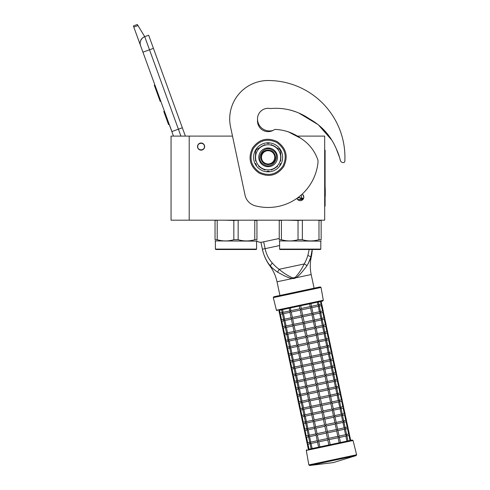 <?xml version="1.0" encoding="UTF-8"?>
<svg xmlns="http://www.w3.org/2000/svg" width="490" height="490" viewBox="0 0 490 490"><rect width="100%" height="100%" fill="white"/><g stroke="black" fill="none" stroke-linecap="round" stroke-linejoin="round"><path stroke-width="0.73" d="M189.207 136.104L171.053 136.104L171.053 220.182L189.207 220.182L189.207 136.104L232.499 136.104L230.545 126.91L245.055 195.167A13.965 13.965 0 0 0 255.088 205.745A50.139 50.139 0 0 0 318.01 162.288A6.983 6.983 0 0 0 317.569 159.079C314.347 150.418 308.872 143.582 301.142 138.566C293.345 132.913 284.745 129.868 275.349 129.427L275.349 129.427A2.793 2.793 0 0 0 273.953 129.881A10.615 10.615 0 0 1 257.501 121.018L257.501 118.923A12.011 12.011 0 0 0 273.114 130.383M189.207 220.182L324.68 220.182L324.68 136.104L296.707 136.104M302.165 194.138A3.559 3.559 0 0 1 300.235 200.698A3.559 3.559 0 0 1 296.903 198.383L297.749 199.681M201.078 143.013A3.559 3.559 0 0 0 197.519 146.577A3.559 3.559 0 0 0 201.078 150.136A3.559 3.559 0 0 0 204.636 146.577A3.559 3.559 0 0 0 201.078 143.013M299.807 200.667L300.646 200.673M303.518 198.517L303.8 197.133M303.794 196.974L302.734 194.591M180.914 136.104L178.403 129.195L171.837 131.583L173.485 136.104L140.55 45.619A6.983 6.983 0 0 1 144.728 36.67L148.66 35.237L185.373 136.104M133.807 27.085L133.384 25.933L137.322 24.5L137.972 25.572L133.807 27.085L140.55 45.619L140.146 43.684M169.516 124.993L171.904 131.559M140.14 42.869L140.538 40.891M140.581 40.768L142.014 38.459M142.063 38.41L143.57 37.215M137.972 25.572L144.728 36.67L148.66 35.237M154.883 84.99L154.289 85.205L155.845 89.48L156.439 89.26M159.324 97.198L158.736 97.412L155.845 89.48M160.769 101.16L160.175 101.375L158.736 97.412M155.036 85.407L154.442 85.621M164.438 111.236L163.782 111.475L168.554 124.601L169.215 124.362M204.428 146.577C204.636 142.253 197.519 142.253 197.727 146.577C197.519 150.902 204.636 150.902 204.428 146.577M256.595 249.092L256.172 249.508L215.814 249.508L215.392 249.092L256.595 249.092L256.595 241.129L215.043 240.927M254.782 220.457L256.944 220.457L256.944 239.714C256.944 241.331 256.944 241.331 256.944 239.714C256.944 241.331 256.944 241.331 256.944 239.714L254.782 239.714L254.782 220.457L254.181 220.182M215.043 220.182L215.043 239.714C215.043 241.331 215.043 241.331 215.043 239.714C215.043 241.331 215.043 241.331 215.043 239.714L217.205 239.714C222.748 241.331 228.291 241.331 233.834 239.714L238.152 239.714C243.695 241.331 249.239 241.331 254.782 239.714M233.834 239.714L233.834 220.457L238.753 220.182M238.152 239.714L238.152 220.457M233.834 220.457L224.445 220.182M217.805 220.182L215.043 220.457M217.205 239.714L217.205 220.457M225.461 220.182L235.996 220.182M300.192 198.811L303.377 198.811L300.192 198.811M303.616 198.26L299.029 197.684L299.029 196.809M297.203 198.168L299.029 197.684M301.362 197.684L301.362 194.861M320.797 249.092L320.374 249.508L280.017 249.508L279.594 249.092L320.797 249.092L320.797 241.129L279.245 240.927M318.984 220.457L321.146 220.457L321.146 239.714C321.146 241.331 321.146 241.331 321.146 239.714C321.146 241.331 321.146 241.331 321.146 239.714L318.984 239.714L318.984 220.457L318.384 220.182M279.245 220.182L279.245 239.714C279.245 241.331 279.245 241.331 279.245 239.714C279.245 241.331 279.245 241.331 279.245 239.714L281.407 239.714C286.95 241.331 292.493 241.331 298.036 239.714L302.355 239.714C307.898 241.331 313.441 241.331 318.984 239.714M298.036 239.714L298.036 220.457L302.955 220.182M302.355 239.714L302.355 220.457M298.036 220.457L287.207 220.182M282.007 220.182L279.245 220.457M281.407 239.714L281.407 220.457M300.94 200.624L299.537 200.624M288.647 220.182L300.192 220.182M336.275 148.782L339.527 157.333L336.281 148.801M331.075 139.007L325.868 132.067M325.201 131.308L322.2 128.19M307.708 117.968L306.183 117.128M299.598 113.588L301.662 114.648L299.58 113.582M339.527 157.333L340.403 160.518A2.793 2.793 0 0 0 342.902 162.558L343.337 162.588A1.397 1.397 0 0 0 344.831 161.271A76.814 76.814 0 0 0 268.116 80.519A38.41 38.41 0 0 0 230.545 126.91M303.849 115.836L310.789 119.64M320.123 126.279L330.983 138.86M270.456 108.572A10.615 10.615 0 0 0 257.501 118.923A10.615 10.615 0 0 1 270.027 108.486A2.793 2.793 0 0 0 270.915 108.504C284.855 107.408 297.767 110.912 309.662 119.015C321.93 125.924 330.836 135.932 336.379 149.04A56.136 56.136 0 0 1 339.417 156.923M256.754 241.037A6.983 6.983 0 0 0 262.175 242.121L279.245 238.495M274.749 157.333A6.633 6.633 0 0 0 268.116 150.7A6.633 6.633 0 0 0 261.482 157.333A6.633 6.633 0 0 0 268.116 163.966A6.633 6.633 0 0 0 274.749 157.333M268.116 164.665C263.663 164.23 261.219 161.786 260.784 157.333C261.219 152.88 263.663 150.436 268.116 150.001C272.569 150.436 275.013 152.88 275.447 157.333C275.013 161.786 272.569 164.23 268.116 164.665M279.594 245.557L262.401 249.214L260.925 242.268L262.401 249.214A43.255 43.255 0 0 0 269.88 265.874L270.327 265.77C271.515 267.418 273.91 269.537 277.512 272.14L284.28 275.729C285.94 276.648 290.931 278.589 292.254 278.565L294.178 278.498L295.966 277.775C299.604 275.668 305.564 267.687 306.82 265.911C309.055 262.064 310.378 259.155 310.795 257.177L312.173 249.508M269.665 264.998L269.194 264.422M263.026 251.768L262.432 249.373M262.401 249.214C263.222 253.93 266.701 262.242 270.333 265.776L272.262 262.946C274.663 265.66 276.96 267.773 279.147 269.292L277.512 272.14M292.401 277.799L294.037 277.83L295.525 277.132C299.261 272.85 302.146 268.459 304.174 263.969L279.147 269.292C282.816 272.562 287.238 275.398 292.401 277.799L292.254 278.565L277.034 281.799A41.338 41.338 0 0 0 269.88 265.874M321.048 287.459L273.285 297.614L276.427 310.219L323.302 300.26L321.048 287.459L320.215 286.895L314.09 288.2L311.187 274.535A41.338 41.338 0 0 1 311.242 257.085A43.255 43.255 0 0 0 312.216 249.508M310.678 257.507L308.088 263.877M309.172 249.508L307.879 255.382C306.789 258.83 305.552 261.697 304.174 263.969A2.781 1.495 30.5 0 1 306.82 265.911M263.663 241.803L265.115 248.632C266.321 254.286 268.704 259.057 272.262 262.946M346.259 434.569L346.553 435.935L346.657 435.194L346.553 435.935L346.657 435.194L345.854 436.082L339.392 437.454M350.019 440.479L348.941 435.426L346.889 435.861M346.602 434.495L348.666 434.054L349.493 434.593L348.954 435.42M328.857 438.268L327.694 432.799L326.867 432.266L327.4 431.433L336.367 429.528L337.916 430.526L339.123 436.186L338.112 437.723L339.184 442.782L330.217 444.687L329.145 439.634L328.318 439.095L328.857 438.268L337.824 436.357L339.368 437.356L340.464 442.507L346.932 441.135L345.854 436.082M310.372 443.622L310.176 443.187M309.962 443.346L311.107 448.748L308.363 449.33L307.23 443.811M310.035 443.695L307.971 444.13L307.144 443.597L307.971 444.13L307.144 443.597L307.677 442.764L307.144 443.597L305.778 436.982M330.217 444.687L328.851 444.975L327.779 439.922L318.812 441.827L317.728 441.343L317.514 442.005L318.61 447.156L312.142 448.528L311.064 443.475L309.98 442.991L310.084 442.256L309.98 442.991L310.084 442.256L309.98 442.991L310.764 442.109L317.244 440.737M327.491 438.556L326.328 433.093L317.361 434.998L316.277 434.514L316.062 435.175L317.263 440.829L317.728 441.343L318.518 440.461L327.491 438.556L328.318 439.095L327.779 439.922M344.807 427.733L345.095 429.099L345.205 428.364L345.095 429.099L345.205 428.364L344.415 429.246L337.941 430.624M348.653 434.06L347.49 428.591L345.438 429.032M350.711 440.332L349.327 434.275M345.15 427.666L347.214 427.225L348.041 427.764L347.502 428.591M339.098 436.088L345.579 434.71L344.403 429.246M345.579 434.71L346.657 435.194M308.921 436.792L308.718 436.351M337.818 436.357L336.661 430.894L327.694 432.799M327.4 431.433L326.242 425.969L325.415 425.43L325.948 424.603L334.915 422.699L336.465 423.697L337.671 429.356L336.667 430.894M308.584 436.866L306.532 437.301L305.693 436.762L306.519 437.301L305.693 436.762L306.226 435.935L305.693 436.762L304.327 430.147M326.034 431.727L324.876 426.263L315.909 428.168L314.825 427.684L314.611 428.34L315.811 433.999L316.277 434.514L317.067 433.632L326.034 431.727L326.867 432.266L326.328 433.093M316.081 435.267L309.613 436.645L308.529 436.161L308.633 435.426L308.529 436.161L308.633 435.426L308.529 436.161L309.312 435.279L315.793 433.901M343.355 420.904L343.643 422.27L343.753 421.535L343.643 422.27L343.753 421.535L342.963 422.417L336.489 423.795M343.698 420.83L345.762 420.396L346.589 420.935L346.05 421.761L343.986 422.196M347.202 427.225L346.038 421.761M349.493 434.593L347.876 427.445M337.647 429.258L344.115 427.88L345.205 428.364M344.115 427.88L342.951 422.417M307.469 429.963L307.267 429.522M336.367 429.528L335.209 424.064L326.242 425.969M325.948 424.603L324.79 419.14L323.964 418.601L324.496 417.774L333.463 415.869L335.013 416.868L336.22 422.521L335.215 424.064M307.132 430.03L305.068 430.471L304.241 429.932L305.068 430.471L304.241 429.932L304.774 429.105L304.241 429.932L302.875 423.317M324.582 424.897L323.425 419.428L314.457 421.339L313.373 420.855L313.159 421.51L314.36 427.17L314.825 427.684L315.615 426.802L324.582 424.897L325.415 425.43L324.876 426.263M314.629 428.438L308.161 429.816L307.077 429.332L307.181 428.597L307.077 429.332L307.181 428.597L307.077 429.332L307.861 428.45L314.341 427.072M341.904 414.075L342.192 415.44L342.302 414.705L342.192 415.44L342.302 414.705L341.512 415.587L335.038 416.966M345.75 420.396L344.586 414.932L342.535 415.367M348.041 427.764L346.424 420.616M342.247 414.001L344.305 413.566L345.138 414.099L344.599 414.932M336.195 422.429L342.675 421.051L341.499 415.587M342.675 421.051L343.753 421.535M306.017 423.127L305.815 422.692M334.915 422.699L333.757 417.235L324.79 419.14M324.496 417.774L323.339 412.31L322.512 411.772L323.045 410.945L332.012 409.04L333.561 410.038L334.768 415.692L333.764 417.235M305.674 423.201L303.629 423.636L302.789 423.103L303.616 423.642L302.789 423.103L303.322 422.276L302.789 423.103L301.424 416.488M323.13 418.062L321.973 412.598L313 414.509L311.922 414.019L311.707 414.681L312.908 420.34L313.373 420.855L314.163 419.973L323.13 418.062L323.964 418.601L323.425 419.428M313.177 421.608L306.709 422.98L305.625 422.502L305.729 421.761L305.625 422.502L305.729 421.761L305.625 422.502L306.421 421.614L312.889 420.242M340.452 407.245L340.74 408.611L340.844 407.876L340.74 408.611L340.844 407.876L340.06 408.758L333.586 410.13M340.795 407.172L342.853 406.731L343.686 407.27L343.135 408.103L341.083 408.538M344.299 413.566L343.135 408.103M346.589 420.935L344.972 413.787M334.744 415.594L341.218 414.221L340.048 408.758M341.218 414.221L342.302 414.705M304.566 416.298L304.364 415.863M333.463 415.869L332.306 410.406L323.339 412.31M323.045 410.945L321.887 405.481L321.06 404.942L321.593 404.115L330.566 402.204L332.11 403.203L333.316 408.862L332.306 410.406M304.223 416.371L302.177 416.806L301.338 416.273L302.165 416.812L301.338 416.273L301.871 415.447L301.338 416.273L299.972 409.658M321.679 411.233L320.521 405.769L311.554 407.674L310.47 407.19L310.256 407.852L311.456 413.511L311.922 414.019L312.712 413.144L321.679 411.233L322.512 411.772L321.973 412.598M311.726 414.779L305.252 416.157L304.174 415.667L304.278 414.932L304.174 415.667L304.278 414.932L304.174 415.667L304.958 414.791L311.438 413.413M339 400.416L339.288 401.782L339.392 401.047L339.288 401.782L339.392 401.047L338.596 401.929L332.134 403.301M342.847 406.737L341.683 401.273L339.631 401.708M345.138 414.099L343.521 406.957M339.343 400.342L341.401 399.901L342.234 400.44L341.695 401.267M333.292 408.764L339.766 407.392L338.596 401.929M339.766 407.392L340.844 407.876M303.114 409.469L302.912 409.034M332.012 409.04L330.854 403.576L321.887 405.481M320.142 397.28L329.109 395.375L330.193 395.859L330.658 396.373L331.859 402.033L330.854 403.57M302.771 409.542L300.713 409.977L299.88 409.444L300.713 409.977L299.88 409.444L300.419 408.617L299.88 409.444L298.514 402.829M320.227 404.403L319.07 398.94L310.103 400.845L309.019 400.361L308.804 401.022L310.005 406.676L310.47 407.19L311.26 406.308L320.227 404.403L321.06 404.942L320.521 405.769M310.274 407.95L303.806 409.322L302.722 408.838L302.826 408.103L302.722 408.838L302.826 408.103L302.722 408.838L303.506 407.956L309.986 406.584M337.549 393.586L337.837 394.946L337.941 394.211L337.837 394.946L337.941 394.211L337.145 395.099L330.677 396.471M341.395 399.907L340.232 394.438L338.18 394.879M343.686 407.27L342.069 400.122M337.892 393.513L339.95 393.072L340.783 393.611L340.244 394.438M331.84 401.935L338.314 400.557L339.392 401.047M338.308 400.563L337.145 395.099M301.662 402.639L301.46 402.198M330.56 402.21L329.396 396.741L320.435 398.652L319.603 398.113L319.07 398.94M318.776 397.574L317.618 392.11L308.651 394.015L307.567 393.531L307.353 394.193L308.553 399.846L309.019 400.361L309.809 399.479L318.776 397.574L319.603 398.113L320.142 397.286L318.984 391.816L318.151 391.283L318.69 390.45L327.657 388.546L329.207 389.544L330.407 395.203L329.402 396.741M301.319 402.713L299.274 403.148L298.428 402.615L299.261 403.148L298.428 402.615L298.967 401.782L298.428 402.615L297.062 395.994M321.593 404.115L320.435 398.646M308.822 401.114L302.355 402.492L301.27 402.008L301.375 401.273L301.27 402.008L301.375 401.273L301.27 402.008L302.054 401.126L308.529 399.748M336.097 386.751L336.385 388.117L336.489 387.382L336.385 388.117L336.489 387.382L335.705 388.264L329.225 389.642M336.44 386.677L338.498 386.243L339.331 386.782L338.792 387.608L336.728 388.043M339.938 393.072L338.78 387.608M342.234 400.44L340.617 393.292M330.389 395.105L336.863 393.727L337.941 394.211M336.857 393.733L335.693 388.264M300.211 395.81L300.009 395.369M318.69 390.45L317.532 384.987L316.699 384.448L317.238 383.621L326.205 381.716L327.755 382.715L328.955 388.368L327.951 389.911L318.984 391.816M329.109 395.375L327.945 389.911M299.868 395.883L297.81 396.318L296.977 395.779L297.81 396.318L296.977 395.779L297.516 394.952L296.977 395.779L295.611 389.164M317.324 390.744L316.166 385.281L307.199 387.186L306.115 386.702L305.895 387.357L307.101 393.017L307.567 393.531L308.357 392.649L317.324 390.744L318.151 391.283L317.618 392.11M307.371 394.285L300.903 395.663L299.819 395.179L299.923 394.444L299.819 395.179L299.923 394.444L299.819 395.179L300.603 394.297L307.077 392.919M334.646 379.922L334.933 381.287L335.038 380.552L334.933 381.287L335.038 380.552L334.254 381.434L327.773 382.812M338.486 386.243L337.328 380.779L335.276 381.214M340.783 393.611L339.166 386.463M334.988 379.848L337.046 379.413L337.873 379.952L337.341 380.779M328.937 388.276L335.411 386.898L334.241 381.434M335.411 386.898L336.489 387.382M298.759 388.98L298.557 388.539M327.657 388.546L326.493 383.082L317.532 384.987M317.238 383.621L316.081 378.158L315.248 377.619L315.787 376.792L324.754 374.887L326.303 375.885L327.504 381.538L326.499 383.082M298.416 389.048L296.364 389.489L295.525 388.95L296.358 389.489L295.525 388.95L296.064 388.123L295.525 388.95L294.159 382.335M315.872 383.915L314.715 378.445L305.742 380.356L304.664 379.873L304.443 380.528L305.65 386.187L306.115 386.702L306.905 385.82L315.872 383.915L316.699 384.448L316.166 385.281M305.919 387.455L299.445 388.833L298.367 388.349L298.471 387.615L298.367 388.349L298.471 387.615L298.367 388.349L299.163 387.461L305.625 386.089M333.194 373.092L333.482 374.458L333.586 373.723L333.482 374.458L333.586 373.723L332.802 374.605L326.322 375.977M333.537 373.019L335.595 372.584L336.422 373.117L335.889 373.95L333.825 374.385M337.034 379.413L335.877 373.95M339.331 386.782L337.714 379.634M327.485 381.447L333.96 380.069L332.79 374.605M333.96 380.069L335.038 380.552M297.308 382.145L297.105 381.71M326.205 381.716L325.041 376.253L316.081 378.158M315.787 376.792L314.629 371.328L313.796 370.789L314.335 369.962L323.308 368.051L324.852 369.05L326.052 374.709L325.048 376.253M296.964 382.218L294.913 382.653L294.074 382.12L294.907 382.659L294.074 382.12L294.613 381.293L294.074 382.12L292.708 375.505M314.421 377.079L313.263 371.616L304.296 373.521L303.212 373.037L302.992 373.699L304.198 379.358L304.664 379.873L305.448 378.99L314.421 377.079L315.248 377.619L314.715 378.445M304.468 380.626L297.987 382.004L296.909 381.52L297.02 380.779L296.909 381.52L297.02 380.779L296.909 381.52L297.7 380.638L304.174 379.26M331.742 366.263L332.03 367.629L332.134 366.894L332.03 367.629L332.134 366.894L331.338 367.776L324.87 369.148M332.079 366.189L334.143 365.748L334.97 366.287L334.425 367.12L332.373 367.555M335.583 372.584L334.425 367.12M337.873 379.952L336.263 372.804M326.034 374.611L332.508 373.239L331.338 367.776M332.508 373.239L333.586 373.723M295.856 375.316L295.66 374.881M324.754 374.887L323.59 369.423L314.629 371.328M314.335 369.962L313.171 364.499L312.344 363.96L312.883 363.133L321.85 361.222L323.4 362.22L324.601 367.88L323.596 369.417M295.513 375.389L293.461 375.824L292.622 375.291L293.449 375.83L292.622 375.291L293.161 374.464L292.622 375.291L291.256 368.676M312.969 370.25L311.805 364.787L302.845 366.692L301.76 366.208L301.54 366.869L302.747 372.523L303.212 373.037L304.002 372.155L312.969 370.25L313.796 370.789L313.263 371.616M303.016 373.797L296.548 375.168L295.458 374.685L295.568 373.95L295.458 374.685L295.568 373.95L295.458 374.685L296.248 373.803L302.722 372.431M330.291 359.433L330.579 360.799L330.683 360.058L330.579 360.799L330.683 360.058L329.886 360.946L323.418 362.318M330.627 359.36L332.692 358.919L333.519 359.458L332.973 360.291L330.921 360.726M334.131 365.754L332.973 360.291M336.422 373.117L334.811 365.969M324.582 367.782L331.056 366.404L329.886 360.946M331.056 366.404L332.134 366.894M294.404 368.486L294.202 368.045M323.302 368.057L322.138 362.588L313.177 364.499M312.883 363.133L311.72 357.663L310.893 357.13L311.432 356.297L320.399 354.393L321.948 355.391L323.149 361.05L322.144 362.588M294.061 368.56L292.009 368.995L291.17 368.462L291.997 368.995L291.17 368.462L291.709 367.629L291.17 368.462L289.804 361.841M311.518 363.421L310.354 357.957L301.393 359.862L300.309 359.378L300.088 360.04L301.295 365.693L301.76 366.208L302.544 365.326L311.518 363.421L312.344 363.96L311.805 364.787M301.564 366.967L295.096 368.339L294.006 367.855L294.116 367.12L294.006 367.855L294.116 367.12L294.006 367.855L294.796 366.973L301.27 365.601M328.839 352.598L329.127 353.964L329.231 353.229L329.127 353.964L329.231 353.229L328.447 354.111L321.967 355.489M329.176 352.531L331.24 352.09L332.067 352.629L331.534 353.455L329.47 353.896M332.679 358.925L331.522 353.455M334.97 366.287L333.359 359.139M323.13 360.952L329.605 359.574L330.683 360.058M329.599 359.58L328.435 354.111M292.953 361.657L292.75 361.216M311.432 356.297L310.268 350.834L309.441 350.295L309.98 349.468L318.947 347.563L320.497 348.562L321.697 354.221L320.693 355.758L311.72 357.663M321.85 361.222L320.687 355.758M292.61 361.73L290.546 362.165L289.719 361.626L290.546 362.165L289.719 361.626L290.258 360.799L289.719 361.626L288.353 355.011M310.066 356.591L308.902 351.128L299.941 353.033L298.857 352.549L298.637 353.204L299.843 358.864L300.309 359.378L301.093 358.496L310.066 356.591L310.893 357.13L310.354 357.957M300.113 360.132L293.645 361.51L292.555 361.026L292.659 360.291L292.555 361.026L292.659 360.291L292.555 361.026L293.345 360.144L299.819 358.766M327.387 345.769L327.675 347.134L327.779 346.399L327.675 347.134L327.779 346.399L326.989 347.281L320.515 348.66M331.228 352.09L330.07 346.626L328.018 347.061M333.519 359.458L331.908 352.31M327.724 345.695L329.788 345.26L330.615 345.799L330.076 346.626M321.679 354.123L328.153 352.745L326.983 347.281M328.153 352.745L329.231 353.229M291.501 354.827L291.299 354.386M320.399 354.393L319.235 348.929L310.268 350.834M309.98 349.468L308.816 344.005L307.99 343.466L308.529 342.639L317.496 340.734L319.045 341.732L320.246 347.385L319.241 348.929M291.158 354.895L289.106 355.336L288.267 354.797L289.094 355.336L288.267 354.797L288.806 353.97L288.267 354.797L286.901 348.182M308.614 349.762L307.451 344.292L298.49 346.203L297.406 345.72L297.185 346.375L298.392 352.034L298.857 352.549L299.641 351.667L308.614 349.762L309.441 350.295L308.902 351.128M298.661 353.302L292.193 354.68L291.103 354.197L291.207 353.462L291.103 354.197L291.207 353.462L291.103 354.197L291.893 353.315L298.367 351.936M325.936 338.939L326.224 340.305L326.328 339.57L326.224 340.305L326.328 339.57L325.538 340.452L319.063 341.824M326.273 338.866L328.337 338.431L329.164 338.964L328.625 339.797L326.567 340.232M329.776 345.26L328.619 339.797M332.067 352.629L330.456 345.481M320.227 347.294L326.689 345.916L327.779 346.399M326.689 345.916L325.532 340.452M290.049 347.992L289.853 347.557M318.947 347.563L317.783 342.1L308.816 344.005M308.529 342.639L307.365 337.175L306.538 336.636L307.077 335.809L316.044 333.904L317.594 334.903L318.794 340.556L317.79 342.1M289.706 348.065L287.642 348.506L286.815 347.967L287.642 348.506L286.815 347.967L287.354 347.141L286.815 347.967L285.45 341.352M307.163 342.927L305.999 337.463L297.032 339.374L295.954 338.884L295.733 339.546L296.94 345.205L297.406 345.72L298.19 344.838L307.163 342.927L307.99 343.466L307.451 344.292M297.21 346.473L290.729 347.851L289.651 347.367L289.755 346.626L289.651 347.367L289.755 346.626L289.651 347.367L290.441 346.485L296.916 345.107M324.484 332.11L324.772 333.476L324.876 332.741L324.772 333.476L324.876 332.741L324.086 333.623L317.612 334.995M328.325 338.431L327.167 332.967L325.115 333.402M330.615 345.799L329.004 338.651M324.821 332.036L326.885 331.595L327.712 332.134L327.173 332.961M318.776 340.458L325.25 339.086L324.08 333.623M325.25 339.086L326.328 339.57M288.598 341.163L288.396 340.728M307.077 335.809L305.913 330.346L305.086 329.807L305.625 328.98L314.598 327.069L316.142 328.067L317.342 333.727L316.332 335.27L307.365 337.175M317.496 340.734L316.332 335.27M288.255 341.236L286.203 341.671L285.364 341.138L286.191 341.677L285.364 341.138L285.903 340.311L285.364 341.138L283.998 334.523M305.711 336.097L304.547 330.634L295.586 332.538L294.502 332.055L294.282 332.716L295.482 338.376L295.954 338.884L296.744 338.002L305.711 336.097L306.538 336.636L305.999 337.463M295.758 339.644L289.29 341.016L288.2 340.532L288.304 339.797L288.2 340.532L288.304 339.797L288.2 340.532L288.996 339.65L295.464 338.278M323.026 325.28L323.32 326.646L323.425 325.905L323.32 326.646L323.425 325.905L322.628 326.793L316.16 328.165M323.369 325.207L325.434 324.766L326.26 325.305L325.709 326.138L323.663 326.573M326.873 331.601L325.709 326.138M329.164 338.964L327.553 331.816M317.324 333.629L323.798 332.257L322.628 326.793M323.798 332.257L324.876 332.741M287.146 334.333L286.944 333.898M305.625 328.98L304.462 323.51L303.635 322.977L304.174 322.144L313.141 320.24L314.69 321.238L315.891 326.897L314.88 328.441L305.913 330.346M316.044 333.904L314.88 328.441M286.803 334.407L284.751 334.841L283.912 334.309L284.739 334.841L283.912 334.309L284.451 333.476L283.912 334.309L282.546 327.694M304.259 329.268L303.096 323.804L294.129 325.709L293.051 325.225L292.83 325.887L294.031 331.54L294.502 332.055L295.286 331.173L304.259 329.268L305.086 329.807L304.547 330.634M294.306 332.814L287.838 334.186L286.748 333.702L286.852 332.967L286.748 333.702L286.852 332.967L286.748 333.702L287.538 332.82L294.012 331.448M321.575 318.445L321.869 319.811L321.973 319.076L321.869 319.811L321.973 319.076L321.177 319.964L314.709 321.336M325.421 324.772L324.257 319.302L322.212 319.743M327.712 332.134L326.101 324.986M321.918 318.377L323.982 317.937L324.809 318.476L324.27 319.302M315.872 326.799L322.346 325.421L323.425 325.905M322.334 325.427L321.177 319.964M285.695 327.504L285.492 327.069M304.174 322.144L303.01 316.681L302.183 316.142L302.722 315.315L311.689 313.41L313.239 314.409L314.439 320.068L313.435 321.605L304.462 323.51M314.592 327.075L313.429 321.605M285.352 327.577L283.287 328.012L282.461 327.473L283.287 328.012L282.461 327.473L283 326.646L282.461 327.473L281.095 320.858M302.808 322.438L301.644 316.975L292.677 318.88L291.593 318.396L291.379 319.057L292.579 324.711L293.051 325.225L293.835 324.343L302.808 322.438L303.635 322.977L303.096 323.804M292.849 325.979L286.387 327.357L285.296 326.873L285.401 326.138L285.296 326.873L285.401 326.138L285.296 326.873L286.087 325.991L292.561 324.613M284.243 320.674L284.041 320.233M320.123 311.615L320.417 312.981M323.97 317.937L322.806 312.473L320.76 312.908M326.26 325.305L324.649 318.157M320.466 311.542L322.53 311.107L323.357 311.646L322.818 312.473M314.421 319.97L320.895 318.592L319.725 313.128L313.257 314.507M320.895 318.592L321.973 319.076M312.969 313.141L319.431 311.763L320.521 312.246L319.731 313.128M313.141 320.24L311.977 314.776L303.01 316.681M302.722 315.315L301.558 309.852L300.731 309.312L301.27 308.486L310.237 306.581L311.787 307.579L312.988 313.233L311.983 314.776M283.9 320.748L281.848 321.183L281.009 320.644L281.836 321.183L281.009 320.644L281.548 319.817L281.009 320.644L279.643 314.029M301.356 315.609L300.192 310.139L291.225 312.05L290.141 311.567L289.927 312.222L291.127 317.881L291.593 318.396L292.383 317.514L301.356 315.609L302.183 316.142L301.644 316.975M291.397 319.149L284.935 320.527L283.845 320.043L283.949 319.309L283.845 320.043L283.949 319.309L283.845 320.043L284.635 319.162L291.109 317.783M282.448 313.912L280.384 314.353L279.557 313.814L280.384 314.353L279.557 313.814L280.096 312.988L279.557 313.814L278.828 310.403L279.514 310.256L280.108 312.988L282.154 312.546M282.791 313.839L282.589 313.404M318.671 304.786L318.966 306.152L319.07 305.417L318.966 306.152L319.07 305.417L318.28 306.299L311.805 307.677M319.015 304.713L321.079 304.278L321.906 304.811L321.366 305.644L319.309 306.079M322.518 311.107L321.354 305.644M324.809 318.476L323.198 311.328M319.431 311.763L318.273 306.299M311.689 313.41L310.525 307.947L301.558 309.852M310.936 303.573L311.536 306.403L310.531 307.947M323.302 300.26L322.763 301.062L299.323 306.042L299.905 308.78L300.731 309.312L300.192 310.139M289.945 312.32L283.471 313.698L282.393 313.214L283.189 312.326L289.657 310.954M282.497 312.479L282.393 313.214L282.497 312.479M283.189 312.326L282.608 309.594L281.579 309.815L282.228 312.896M321.066 304.278L320.485 301.546L321.183 301.399L321.74 304.498M311.518 306.311L317.992 304.933L317.398 302.201M317.992 304.933L319.07 305.417M310.237 306.581L309.656 303.849M301.27 308.486L300.689 305.754M290.356 307.953L290.938 310.685L290.141 311.567L289.076 308.222L282.608 309.594M320.215 286.895L273.812 296.762L273.285 297.614M300.003 305.901L278.828 310.403M290.938 310.685L299.905 308.774M291.225 312.05L292.389 317.514M284.635 319.162L283.483 313.692M281.548 319.817L280.396 314.353M281.56 319.817L283.606 319.382M284.935 320.527L286.093 325.991M292.677 318.88L293.841 324.343M285.064 326.211L283.012 326.646L281.848 321.183M286.387 327.357L287.544 332.82M294.129 325.709L295.292 331.173M284.451 333.476L283.3 328.012M284.463 333.476L286.515 333.041M295.586 332.538L296.744 338.002M288.996 339.65L287.838 334.186M287.967 339.87L285.915 340.305L284.751 334.841M289.29 341.016L290.454 346.479M298.19 344.838L297.038 339.368M289.418 346.7L287.367 347.134L286.203 341.671M291.905 353.315L290.742 347.845M299.641 351.667L298.49 346.203M288.806 353.97L287.654 348.5M288.818 353.97L290.87 353.529M292.193 354.68L293.357 360.144M299.941 353.033L301.099 358.496M292.322 360.364L290.27 360.799L289.106 355.336M293.645 361.51L294.809 366.973M301.393 359.862L302.55 365.326M291.709 367.629L290.558 362.165M291.721 367.629L293.773 367.194M302.845 366.692L304.002 372.155M296.26 373.803L295.096 368.339M295.225 374.023L293.173 374.458L292.009 368.995M296.548 375.168L297.712 380.632M304.296 373.521L305.454 378.984M296.677 380.853L294.625 381.287L293.461 375.824M299.163 387.461L298 381.998M306.905 385.82L305.748 380.35M296.064 388.123L294.913 382.653M296.076 388.123L298.128 387.682M307.199 387.186L308.357 392.649M300.603 394.297L299.451 388.827M299.58 394.517L297.528 394.952L296.364 389.489M300.903 395.663L302.067 401.126M308.651 394.015L309.815 399.479M298.967 401.782L297.816 396.318M298.98 401.782L301.032 401.347M302.355 402.492L303.518 407.956M310.103 400.845L311.266 406.308M300.419 408.617L299.274 403.148M300.431 408.611L302.483 408.176M303.806 409.322L304.97 414.785M311.554 407.674L312.718 413.137M301.871 415.447L300.725 409.977M301.883 415.44L303.935 415.005M306.421 421.614L305.258 416.151M314.17 419.973L313.006 414.503M303.322 422.276L302.177 416.806M303.335 422.27L305.386 421.835M306.709 422.98L307.873 428.45M314.457 421.339L315.621 426.802M306.838 428.664L304.786 429.105L303.629 423.636M308.161 429.816L309.325 435.279M315.909 428.168L317.073 433.632M306.226 435.935L305.08 430.471M306.238 435.935L308.29 435.5M309.613 436.645L310.776 442.109M317.361 434.998L318.524 440.461M309.741 442.329L307.689 442.764L306.532 437.301M317.532 442.103L311.058 443.475M318.812 441.827L319.89 446.88L328.851 444.975M338.112 437.723L329.145 439.634M309.055 449.183L307.983 444.13M306.838 449.655L306.293 450.463L353.057 440.522L352.237 440.008L308.363 449.33M331.73 140.042L318.249 124.705L300.793 114.195M295.372 111.72L291.274 110.299M287.826 131.571L299.8 137.806M268.116 80.519A38.41 38.41 0 0 0 229.706 118.923M342.902 162.558L343.337 162.588M257.232 151.049A12.569 12.569 0 0 0 274.4 168.217A12.569 12.569 0 0 0 274.4 146.443L274.4 146.443A12.569 12.569 0 0 0 257.232 151.049M255.547 153.652L255.547 151.245A13.965 13.965 0 0 1 256.558 149.487L258.634 148.292M265.017 144.605L255.547 150.075A14.51 14.51 0 0 1 280.684 150.075A14.51 14.51 0 0 1 260.858 169.895A14.51 14.51 0 0 1 255.547 150.075L255.547 161.02M272.385 145.279A12.783 12.783 0 0 1 276.415 147.606M263.442 165.424A9.341 9.341 0 0 1 260.025 152.66A9.341 9.341 0 0 1 272.789 149.242A9.341 9.341 0 0 1 276.207 162A9.341 9.341 0 0 1 263.442 165.424M277.585 148.286L280.684 150.075L280.684 153.64M280.684 161.008L280.684 151.245A13.965 13.965 0 0 0 279.674 149.487L271.203 144.599M280.684 155.005A12.783 12.783 0 0 1 280.684 159.654M271.215 170.054L277.597 166.367M276.415 167.053A12.783 12.783 0 0 1 272.391 169.381M258.647 166.38L265.029 170.061M263.847 169.381A12.783 12.783 0 0 1 259.816 167.053M255.547 159.654A12.783 12.783 0 0 1 255.547 155.005M259.816 147.606A12.783 12.783 0 0 1 263.841 145.279M268.116 142.817L269.126 143.399A13.965 13.965 0 0 0 267.105 143.399L268.116 142.817M280.684 163.421L280.684 164.585L279.674 165.173A13.965 13.965 0 0 0 280.684 163.421M269.126 171.261L268.116 171.843L267.105 171.261A13.965 13.965 0 0 0 269.126 171.261M256.558 165.173L255.547 164.585L255.547 163.421A13.965 13.965 0 0 0 256.558 165.173M263.926 164.585C254.304 159.63 263.204 144.219 272.305 150.075C281.928 155.03 273.028 170.44 263.926 164.585M324.68 206.076L325.097 206.076L325.097 150.21L324.68 150.21M325.25 189.906L325.25 196.257M325.097 186.071L325.25 189.771M182.341 127.761L178.403 129.195L144.728 36.67M142.939 52.179L153.437 48.357M302.894 199.51L297.583 199.51M311.187 274.535L295.966 277.775L295.525 277.132M307.879 255.382L311.242 257.085M294.037 277.83L294.178 278.498M356.616 454.775L308.847 464.93L309.619 465.5L356.138 455.614L356.616 454.775L353.057 440.522M276.709 142.449C285.235 148.55 287.33 156.377 283 165.92C276.893 174.452 269.071 176.547 259.522 172.211C250.996 166.11 248.902 158.288 253.232 148.74C259.332 140.207 267.16 138.113 276.709 142.449M324.68 201.88L325.097 201.88M324.68 154.399L325.097 154.399M215.392 249.092L215.392 241.129M256.595 241.129L256.944 240.927M279.594 249.092L279.594 241.129M320.797 241.129L321.146 240.927M279.937 295.458L277.034 281.799M347.967 440.914L346.816 435.512M346.675 434.838L345.364 428.683M309.815 442.672L308.51 436.517M345.223 428.009L343.913 421.853M308.363 435.843L307.052 429.687M343.772 421.18L342.461 415.024M306.911 429.013L305.601 422.858M342.32 414.35L341.009 408.188M305.46 422.184L304.149 416.028M340.869 407.521L339.558 401.359M304.008 415.355L302.697 409.193M339.417 400.685L338.106 394.53M302.557 408.519L301.246 402.363M337.965 393.856L336.655 387.7M301.105 401.69L299.794 395.534M336.514 387.026L335.203 380.871M299.653 394.86L298.343 388.705M335.062 380.197L333.751 374.041M298.202 388.031L296.891 381.875M333.61 373.368L332.3 367.206M296.75 381.202L295.439 375.04M332.159 366.532L330.848 360.377M295.299 374.372L293.988 368.211M330.701 359.703L329.396 353.547M293.847 367.537L292.536 361.381M329.249 352.874L327.945 346.718M292.395 360.707L291.085 354.552M327.798 346.044L326.493 339.889M290.944 353.878L289.633 347.722M326.346 339.215L325.041 333.053M289.492 347.049L288.181 340.893M324.895 332.385L323.59 326.224M288.04 340.219L286.73 334.058M323.443 325.55L322.138 319.394M286.589 333.384L285.278 327.228M321.991 318.721L320.687 312.565M285.137 326.554L283.826 320.399M323.357 311.646L321.906 304.811M320.54 311.891L319.235 305.736M283.679 319.725L282.375 313.569M319.088 305.062L318.433 301.981M276.427 310.219L277.248 310.733M306.293 450.463L308.847 464.93M309.619 465.5L333.31 462.591L356.138 455.614M259.039 173.056C268.992 177.607 277.211 175.469 283.692 166.655C288.469 156.506 286.301 148.158 277.193 141.61C267.24 137.059 259.02 139.191 252.534 148.005C247.762 158.16 249.931 166.508 259.039 173.056"/></g></svg>
